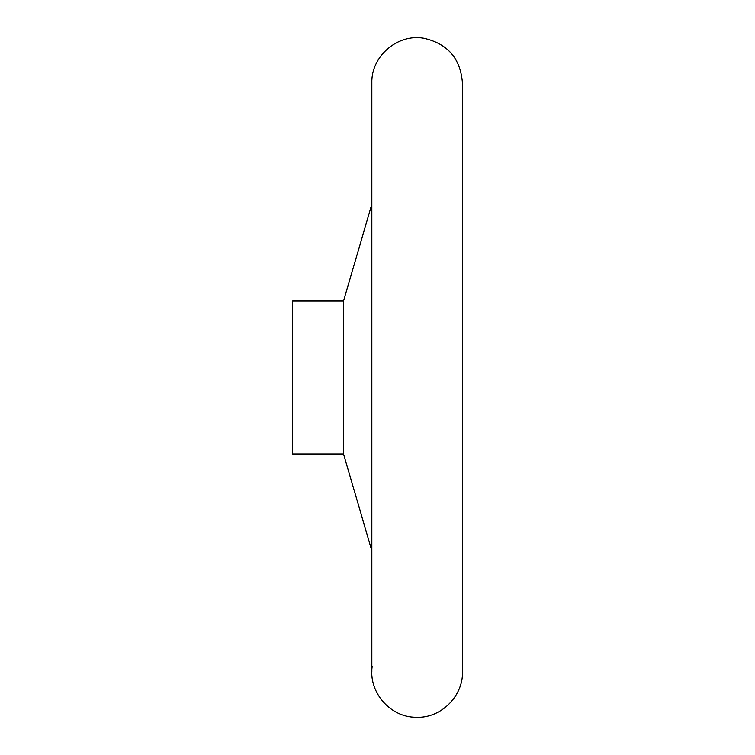 <?xml version="1.0" encoding="UTF-8"?>
<svg xmlns="http://www.w3.org/2000/svg" width="755" height="755" viewBox="0 0 755 755"><rect width="100%" height="100%" fill="white"/><g stroke="black" fill="none" stroke-linecap="round" stroke-linejoin="round"><path stroke-width="1.13" d="M343.525 301.066L343.525 453.953L292.562 453.953L292.562 301.066L343.525 301.066L371.837 204.199M343.525 453.953L371.837 550.82M462.353 669.138C464.721 694.827 441.458 718.817 415.712 717.25C389.929 717.203 368.214 691.788 372.196 666.306M462.438 83.05L462.438 671.969L462.438 83.05C460.588 58.56 447.677 43.62 423.715 38.231C397.46 33.522 370.998 56.38 371.837 83.05L371.837 671.969"/></g></svg>
